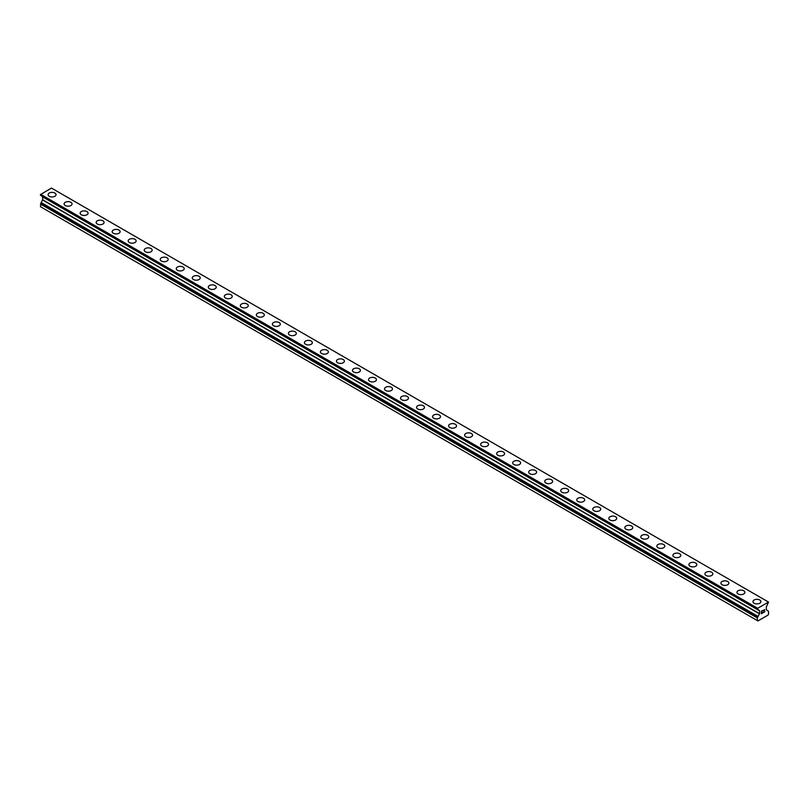 <?xml version="1.0" encoding="UTF-8"?>
<svg xmlns="http://www.w3.org/2000/svg" width="809" height="809" viewBox="0 0 809 809"><rect width="100%" height="100%" fill="white"/><g stroke="black" fill="none" stroke-linecap="round" stroke-linejoin="round"><path stroke-width="1.21" d="M48.095 194.666A3.964 2.285 180 0 1 50.542 192.552A3.964 2.285 180 0 1 54.87 193.048A3.964 2.285 180 0 1 56.033 194.666A3.964 2.285 180 0 1 53.586 196.779A3.964 2.285 180 0 1 49.258 196.284A3.964 2.285 180 0 1 48.095 194.666A3.964 2.285 180 0 1 50.552 192.552A3.964 2.285 180 0 1 54.87 193.048A3.964 2.285 180 0 1 56.033 194.666M64.123 203.908A3.964 2.285 180 0 1 66.571 201.795A3.964 2.285 180 0 1 70.889 202.29A3.964 2.285 180 0 1 72.052 203.919A3.964 2.285 180 0 1 69.604 206.032A3.964 2.285 180 0 1 65.276 205.537A3.964 2.285 180 0 1 64.123 203.908A3.964 2.285 180 0 1 66.571 201.805A3.964 2.285 180 0 1 70.889 202.301A3.964 2.285 180 0 1 72.052 203.908M80.142 213.161A3.964 2.285 180 0 1 82.589 211.048A3.964 2.285 180 0 1 86.907 211.543A3.964 2.285 180 0 1 88.07 213.161A3.964 2.285 180 0 1 85.623 215.275A3.964 2.285 180 0 1 81.305 214.779A3.964 2.285 180 0 1 80.142 213.161A3.964 2.285 180 0 1 82.589 211.048A3.964 2.285 180 0 1 86.907 211.543A3.964 2.285 180 0 1 88.07 213.161M96.16 222.414A3.964 2.285 180 0 1 98.607 220.301A3.964 2.285 180 0 1 102.925 220.796A3.964 2.285 180 0 1 104.088 222.414A3.964 2.285 180 0 1 101.641 224.528A3.964 2.285 180 0 1 97.323 224.032A3.964 2.285 180 0 1 96.16 222.414A3.964 2.285 180 0 1 98.607 220.301A3.964 2.285 180 0 1 102.925 220.796A3.964 2.285 180 0 1 104.088 222.414M112.178 231.657A3.964 2.285 180 0 1 114.625 229.544A3.964 2.285 180 0 1 118.943 230.039A3.964 2.285 180 0 1 120.106 231.667A3.964 2.285 180 0 1 117.659 233.771A3.964 2.285 180 0 1 113.341 233.275A3.964 2.285 180 0 1 112.178 231.657A3.964 2.285 180 0 1 114.625 229.554A3.964 2.285 180 0 1 118.943 230.049A3.964 2.285 180 0 1 120.106 231.657M128.196 240.91A3.964 2.285 180 0 1 130.643 238.797A3.964 2.285 180 0 1 134.972 239.292A3.964 2.285 180 0 1 136.124 240.91A3.964 2.285 180 0 1 133.677 243.024A3.964 2.285 180 0 1 129.359 242.528A3.964 2.285 180 0 1 128.196 240.91A3.964 2.285 180 0 1 130.643 238.797A3.964 2.285 180 0 1 134.972 239.292A3.964 2.285 180 0 1 136.124 240.91M150.99 248.545A3.964 2.285 180 0 1 152.153 250.163A3.964 2.285 180 0 1 149.695 252.277A3.964 2.285 180 0 1 145.377 251.781A3.964 2.285 180 0 1 144.214 250.163A3.964 2.285 180 0 1 146.672 248.05A3.964 2.285 180 0 1 150.99 248.545M144.214 250.163A3.964 2.285 180 0 1 146.662 248.039A3.964 2.285 180 0 1 150.99 248.535A3.964 2.285 180 0 1 152.153 250.163M167.008 257.798A3.964 2.285 180 0 1 168.171 259.406A3.964 2.285 180 0 1 165.724 261.519A3.964 2.285 180 0 1 161.395 261.024A3.964 2.285 180 0 1 160.243 259.406A3.964 2.285 180 0 1 162.69 257.292A3.964 2.285 180 0 1 167.008 257.798M160.243 259.406A3.964 2.285 180 0 1 162.69 257.292A3.964 2.285 180 0 1 167.008 257.788A3.964 2.285 180 0 1 168.171 259.406M176.261 268.659A3.964 2.285 180 0 1 178.708 266.545A3.964 2.285 180 0 1 183.026 267.041A3.964 2.285 180 0 1 184.189 268.659A3.964 2.285 180 0 1 181.742 270.772A3.964 2.285 180 0 1 177.424 270.277A3.964 2.285 180 0 1 176.261 268.659A3.964 2.285 180 0 1 178.708 266.545A3.964 2.285 180 0 1 183.026 267.041A3.964 2.285 180 0 1 184.189 268.659M192.279 277.902A3.964 2.285 180 0 1 194.726 275.788A3.964 2.285 180 0 1 199.044 276.284A3.964 2.285 180 0 1 200.207 277.912A3.964 2.285 180 0 1 197.76 280.015A3.964 2.285 180 0 1 193.442 279.52A3.964 2.285 180 0 1 192.279 277.902A3.964 2.285 180 0 1 194.726 275.798A3.964 2.285 180 0 1 199.044 276.294A3.964 2.285 180 0 1 200.207 277.902M208.297 287.155A3.964 2.285 180 0 1 210.744 285.041A3.964 2.285 180 0 1 215.063 285.537A3.964 2.285 180 0 1 216.225 287.155A3.964 2.285 180 0 1 213.778 289.268A3.964 2.285 180 0 1 209.46 288.773A3.964 2.285 180 0 1 208.297 287.155A3.964 2.285 180 0 1 210.744 285.041A3.964 2.285 180 0 1 215.063 285.537A3.964 2.285 180 0 1 216.225 287.155M224.315 296.407A3.964 2.285 180 0 1 226.763 294.284A3.964 2.285 180 0 1 231.081 294.779A3.964 2.285 180 0 1 232.244 296.407A3.964 2.285 180 0 1 229.796 298.521A3.964 2.285 180 0 1 225.478 298.025A3.964 2.285 180 0 1 224.315 296.407A3.964 2.285 180 0 1 226.763 294.294A3.964 2.285 180 0 1 231.081 294.789A3.964 2.285 180 0 1 232.244 296.407M240.334 305.65A3.964 2.285 180 0 1 242.781 303.537A3.964 2.285 180 0 1 247.109 304.032A3.964 2.285 180 0 1 248.262 305.65A3.964 2.285 180 0 1 245.815 307.764A3.964 2.285 180 0 1 241.497 307.268A3.964 2.285 180 0 1 240.334 305.65A3.964 2.285 180 0 1 242.791 303.537A3.964 2.285 180 0 1 247.109 304.042A3.964 2.285 180 0 1 248.262 305.65M256.362 314.903A3.964 2.285 180 0 1 258.809 312.79A3.964 2.285 180 0 1 263.127 313.285A3.964 2.285 180 0 1 264.29 314.903A3.964 2.285 180 0 1 261.843 317.017A3.964 2.285 180 0 1 257.515 316.521A3.964 2.285 180 0 1 256.362 314.903A3.964 2.285 180 0 1 258.809 312.79A3.964 2.285 180 0 1 263.127 313.285A3.964 2.285 180 0 1 264.29 314.903M272.38 324.146A3.964 2.285 180 0 1 274.827 322.033A3.964 2.285 180 0 1 279.145 322.528A3.964 2.285 180 0 1 280.308 324.156A3.964 2.285 180 0 1 277.861 326.26A3.964 2.285 180 0 1 273.543 325.764A3.964 2.285 180 0 1 272.38 324.146A3.964 2.285 180 0 1 274.827 322.043A3.964 2.285 180 0 1 279.145 322.538A3.964 2.285 180 0 1 280.308 324.146M288.398 333.399A3.964 2.285 180 0 1 290.846 331.286A3.964 2.285 180 0 1 295.164 331.781A3.964 2.285 180 0 1 296.327 333.399A3.964 2.285 180 0 1 293.879 335.513A3.964 2.285 180 0 1 289.561 335.017A3.964 2.285 180 0 1 288.398 333.399A3.964 2.285 180 0 1 290.846 331.286A3.964 2.285 180 0 1 295.164 331.781A3.964 2.285 180 0 1 296.327 333.399M304.417 342.652A3.964 2.285 180 0 1 306.864 340.528A3.964 2.285 180 0 1 311.182 341.034A3.964 2.285 180 0 1 312.345 342.652A3.964 2.285 180 0 1 309.898 344.765A3.964 2.285 180 0 1 305.58 344.27A3.964 2.285 180 0 1 304.417 342.652A3.964 2.285 180 0 1 306.864 340.538A3.964 2.285 180 0 1 311.182 341.034A3.964 2.285 180 0 1 312.345 342.652M320.435 351.895A3.964 2.285 180 0 1 322.882 349.781A3.964 2.285 180 0 1 327.2 350.277A3.964 2.285 180 0 1 328.363 351.895A3.964 2.285 180 0 1 325.916 354.008A3.964 2.285 180 0 1 321.598 353.513A3.964 2.285 180 0 1 320.435 351.895A3.964 2.285 180 0 1 322.882 349.781A3.964 2.285 180 0 1 327.2 350.287A3.964 2.285 180 0 1 328.363 351.895M336.453 361.148A3.964 2.285 180 0 1 338.9 359.034A3.964 2.285 180 0 1 343.228 359.53A3.964 2.285 180 0 1 344.381 361.148A3.964 2.285 180 0 1 341.934 363.261A3.964 2.285 180 0 1 337.616 362.766A3.964 2.285 180 0 1 336.453 361.148A3.964 2.285 180 0 1 338.91 359.034A3.964 2.285 180 0 1 343.228 359.53A3.964 2.285 180 0 1 344.381 361.148M352.471 370.401A3.964 2.285 180 0 1 354.929 368.287A3.964 2.285 180 0 1 359.247 368.783A3.964 2.285 180 0 1 360.409 370.401M359.247 368.773A3.964 2.285 180 0 1 360.409 370.391A3.964 2.285 180 0 1 357.962 372.514A3.964 2.285 180 0 1 353.634 372.009A3.964 2.285 180 0 1 352.471 370.391A3.964 2.285 180 0 1 354.918 368.277A3.964 2.285 180 0 1 359.247 368.773M368.499 379.643A3.964 2.285 180 0 1 370.947 377.53A3.964 2.285 180 0 1 375.265 378.025A3.964 2.285 180 0 1 376.428 379.643A3.964 2.285 180 0 1 373.98 381.757A3.964 2.285 180 0 1 369.652 381.261A3.964 2.285 180 0 1 368.499 379.643A3.964 2.285 180 0 1 370.947 377.53A3.964 2.285 180 0 1 375.265 378.025A3.964 2.285 180 0 1 376.428 379.643M384.518 388.896A3.964 2.285 180 0 1 386.965 386.773A3.964 2.285 180 0 1 391.283 387.278A3.964 2.285 180 0 1 392.446 388.896A3.964 2.285 180 0 1 389.999 391.01A3.964 2.285 180 0 1 385.681 390.514A3.964 2.285 180 0 1 384.518 388.896A3.964 2.285 180 0 1 386.965 386.783A3.964 2.285 180 0 1 391.283 387.278A3.964 2.285 180 0 1 392.446 388.896M400.536 398.139A3.964 2.285 180 0 1 402.983 396.026A3.964 2.285 180 0 1 407.301 396.521A3.964 2.285 180 0 1 408.464 398.139A3.964 2.285 180 0 1 406.017 400.253A3.964 2.285 180 0 1 401.699 399.757A3.964 2.285 180 0 1 400.536 398.139A3.964 2.285 180 0 1 402.983 396.026A3.964 2.285 180 0 1 407.301 396.531A3.964 2.285 180 0 1 408.464 398.139M416.554 407.392A3.964 2.285 180 0 1 419.001 405.279A3.964 2.285 180 0 1 423.319 405.774A3.964 2.285 180 0 1 424.482 407.392A3.964 2.285 180 0 1 422.035 409.506A3.964 2.285 180 0 1 417.717 409.01A3.964 2.285 180 0 1 416.554 407.392A3.964 2.285 180 0 1 419.001 405.279A3.964 2.285 180 0 1 423.319 405.774A3.964 2.285 180 0 1 424.482 407.392M432.572 416.635A3.964 2.285 180 0 1 435.02 414.521A3.964 2.285 180 0 1 439.348 415.017A3.964 2.285 180 0 1 440.5 416.645A3.964 2.285 180 0 1 438.053 418.759A3.964 2.285 180 0 1 433.735 418.253A3.964 2.285 180 0 1 432.572 416.635A3.964 2.285 180 0 1 435.02 414.532A3.964 2.285 180 0 1 439.348 415.027A3.964 2.285 180 0 1 440.5 416.635M448.591 425.888A3.964 2.285 180 0 1 451.038 423.774A3.964 2.285 180 0 1 455.366 424.27A3.964 2.285 180 0 1 456.529 425.888A3.964 2.285 180 0 1 454.082 428.001A3.964 2.285 180 0 1 449.753 427.506A3.964 2.285 180 0 1 448.591 425.888A3.964 2.285 180 0 1 451.048 423.774A3.964 2.285 180 0 1 455.366 424.27A3.964 2.285 180 0 1 456.529 425.888M464.619 435.141A3.964 2.285 180 0 1 467.066 433.017A3.964 2.285 180 0 1 471.384 433.523A3.964 2.285 180 0 1 472.547 435.141A3.964 2.285 180 0 1 470.1 437.254A3.964 2.285 180 0 1 465.772 436.759A3.964 2.285 180 0 1 464.619 435.141A3.964 2.285 180 0 1 467.066 433.027A3.964 2.285 180 0 1 471.384 433.523A3.964 2.285 180 0 1 472.547 435.141M480.637 444.384A3.964 2.285 180 0 1 483.084 442.27A3.964 2.285 180 0 1 487.402 442.766A3.964 2.285 180 0 1 488.565 444.384A3.964 2.285 180 0 1 486.118 446.497A3.964 2.285 180 0 1 481.8 446.002A3.964 2.285 180 0 1 480.637 444.384A3.964 2.285 180 0 1 483.084 442.28A3.964 2.285 180 0 1 487.402 442.776A3.964 2.285 180 0 1 488.565 444.384M496.655 453.637A3.964 2.285 180 0 1 499.102 451.523A3.964 2.285 180 0 1 503.42 452.019A3.964 2.285 180 0 1 504.583 453.637A3.964 2.285 180 0 1 502.136 455.75A3.964 2.285 180 0 1 497.818 455.255A3.964 2.285 180 0 1 496.655 453.637A3.964 2.285 180 0 1 499.102 451.523A3.964 2.285 180 0 1 503.42 452.019A3.964 2.285 180 0 1 504.583 453.637M512.673 462.879A3.964 2.285 180 0 1 515.121 460.766A3.964 2.285 180 0 1 519.439 461.261A3.964 2.285 180 0 1 520.602 462.89A3.964 2.285 180 0 1 518.154 465.003A3.964 2.285 180 0 1 513.836 464.497A3.964 2.285 180 0 1 512.673 462.879A3.964 2.285 180 0 1 515.121 460.776A3.964 2.285 180 0 1 519.439 461.272A3.964 2.285 180 0 1 520.602 462.879M528.692 472.132A3.964 2.285 180 0 1 531.139 470.019A3.964 2.285 180 0 1 535.457 470.514A3.964 2.285 180 0 1 536.62 472.132A3.964 2.285 180 0 1 534.173 474.246A3.964 2.285 180 0 1 529.855 473.75A3.964 2.285 180 0 1 528.692 472.132A3.964 2.285 180 0 1 531.139 470.019A3.964 2.285 180 0 1 535.457 470.514A3.964 2.285 180 0 1 536.62 472.132M544.71 481.385A3.964 2.285 180 0 1 547.157 479.272A3.964 2.285 180 0 1 551.485 479.767A3.964 2.285 180 0 1 552.638 481.385A3.964 2.285 180 0 1 550.191 483.499A3.964 2.285 180 0 1 545.873 483.003A3.964 2.285 180 0 1 544.71 481.385A3.964 2.285 180 0 1 547.167 479.272A3.964 2.285 180 0 1 551.485 479.767A3.964 2.285 180 0 1 552.638 481.385M567.503 489.02A3.964 2.285 180 0 1 568.666 490.628A3.964 2.285 180 0 1 566.219 492.742A3.964 2.285 180 0 1 561.891 492.246A3.964 2.285 180 0 1 560.738 490.628A3.964 2.285 180 0 1 563.185 488.525A3.964 2.285 180 0 1 567.503 489.02M560.738 490.628A3.964 2.285 180 0 1 563.185 488.515A3.964 2.285 180 0 1 567.503 489.01A3.964 2.285 180 0 1 568.666 490.628M576.756 499.881A3.964 2.285 180 0 1 579.204 497.768A3.964 2.285 180 0 1 583.522 498.263A3.964 2.285 180 0 1 584.685 499.881A3.964 2.285 180 0 1 582.237 501.995A3.964 2.285 180 0 1 577.919 501.499A3.964 2.285 180 0 1 576.756 499.881A3.964 2.285 180 0 1 579.204 497.768A3.964 2.285 180 0 1 583.522 498.263A3.964 2.285 180 0 1 584.685 499.881M592.775 509.124A3.964 2.285 180 0 1 595.222 507.01A3.964 2.285 180 0 1 599.54 507.506A3.964 2.285 180 0 1 600.703 509.134A3.964 2.285 180 0 1 598.255 511.248A3.964 2.285 180 0 1 593.937 510.752A3.964 2.285 180 0 1 592.775 509.124A3.964 2.285 180 0 1 595.222 507.021A3.964 2.285 180 0 1 599.54 507.516A3.964 2.285 180 0 1 600.703 509.124M608.793 518.377A3.964 2.285 180 0 1 611.24 516.263A3.964 2.285 180 0 1 615.558 516.759A3.964 2.285 180 0 1 616.721 518.377A3.964 2.285 180 0 1 614.274 520.49A3.964 2.285 180 0 1 609.956 519.995A3.964 2.285 180 0 1 608.793 518.377A3.964 2.285 180 0 1 611.24 516.263A3.964 2.285 180 0 1 615.558 516.759A3.964 2.285 180 0 1 616.721 518.377M624.811 527.63A3.964 2.285 180 0 1 627.258 525.516A3.964 2.285 180 0 1 631.576 526.012A3.964 2.285 180 0 1 632.739 527.63A3.964 2.285 180 0 1 630.292 529.743A3.964 2.285 180 0 1 625.974 529.248A3.964 2.285 180 0 1 624.811 527.63A3.964 2.285 180 0 1 627.258 525.516A3.964 2.285 180 0 1 631.576 526.012A3.964 2.285 180 0 1 632.739 527.63M640.829 536.873A3.964 2.285 180 0 1 643.276 534.759A3.964 2.285 180 0 1 647.604 535.255A3.964 2.285 180 0 1 648.757 536.883A3.964 2.285 180 0 1 646.31 538.986A3.964 2.285 180 0 1 641.992 538.491A3.964 2.285 180 0 1 640.829 536.873A3.964 2.285 180 0 1 643.286 534.769A3.964 2.285 180 0 1 647.604 535.265A3.964 2.285 180 0 1 648.757 536.873M656.847 546.126A3.964 2.285 180 0 1 659.305 544.012A3.964 2.285 180 0 1 663.623 544.508A3.964 2.285 180 0 1 664.786 546.126A3.964 2.285 180 0 1 662.338 548.239A3.964 2.285 180 0 1 658.01 547.744A3.964 2.285 180 0 1 656.847 546.126A3.964 2.285 180 0 1 659.305 544.012A3.964 2.285 180 0 1 663.623 544.508A3.964 2.285 180 0 1 664.786 546.126M672.876 555.368A3.964 2.285 180 0 1 675.323 553.255A3.964 2.285 180 0 1 679.641 553.75A3.964 2.285 180 0 1 680.804 555.379A3.964 2.285 180 0 1 678.357 557.492A3.964 2.285 180 0 1 674.028 556.996A3.964 2.285 180 0 1 672.876 555.368A3.964 2.285 180 0 1 675.323 553.265A3.964 2.285 180 0 1 679.641 553.76A3.964 2.285 180 0 1 680.804 555.368M688.894 564.621A3.964 2.285 180 0 1 691.341 562.508A3.964 2.285 180 0 1 695.659 563.003A3.964 2.285 180 0 1 696.822 564.621A3.964 2.285 180 0 1 694.375 566.735A3.964 2.285 180 0 1 690.057 566.239A3.964 2.285 180 0 1 688.894 564.621A3.964 2.285 180 0 1 691.341 562.508A3.964 2.285 180 0 1 695.659 563.003A3.964 2.285 180 0 1 696.822 564.621M704.912 573.874A3.964 2.285 180 0 1 707.359 571.761A3.964 2.285 180 0 1 711.677 572.256A3.964 2.285 180 0 1 712.84 573.874A3.964 2.285 180 0 1 710.393 575.988A3.964 2.285 180 0 1 706.075 575.492A3.964 2.285 180 0 1 704.912 573.874A3.964 2.285 180 0 1 707.359 571.761A3.964 2.285 180 0 1 711.677 572.256A3.964 2.285 180 0 1 712.84 573.874M720.93 583.117A3.964 2.285 180 0 1 723.377 581.004A3.964 2.285 180 0 1 727.696 581.499A3.964 2.285 180 0 1 728.858 583.127A3.964 2.285 180 0 1 726.411 585.231A3.964 2.285 180 0 1 722.093 584.735A3.964 2.285 180 0 1 720.93 583.117A3.964 2.285 180 0 1 723.377 581.014A3.964 2.285 180 0 1 727.696 581.509A3.964 2.285 180 0 1 728.858 583.117M736.948 592.37A3.964 2.285 180 0 1 739.396 590.257A3.964 2.285 180 0 1 743.724 590.752A3.964 2.285 180 0 1 744.877 592.37A3.964 2.285 180 0 1 742.429 594.484A3.964 2.285 180 0 1 738.111 593.988A3.964 2.285 180 0 1 736.948 592.37A3.964 2.285 180 0 1 739.396 590.257A3.964 2.285 180 0 1 743.724 590.752A3.964 2.285 180 0 1 744.877 592.37M759.742 600.005A3.964 2.285 180 0 1 760.905 601.623A3.964 2.285 180 0 1 758.458 603.736A3.964 2.285 180 0 1 754.13 603.241A3.964 2.285 180 0 1 752.967 601.623A3.964 2.285 180 0 1 755.424 599.509A3.964 2.285 180 0 1 759.742 600.005M752.967 601.623A3.964 2.285 180 0 1 755.414 599.499A3.964 2.285 180 0 1 759.742 599.995A3.964 2.285 180 0 1 760.905 601.623M761.441 611.331L761.441 612.342L761.441 611.331L762.574 610.674L761.441 611.331M761.441 612.342L762.058 611.988M762.058 612.16L761.441 612.514L762.058 612.16M761.441 612.514L761.441 613.525L761.441 612.514M761.441 613.525L762.574 612.878M761.299 613.778L762.574 613.05L761.299 613.788L761.299 611.25L762.574 610.512M763.453 610.643L764.616 609.571M764.626 610.31L764.313 610.967L764.616 610.31M764.313 610.967L763.635 612.271L764.313 610.967M763.635 612.271L764.829 611.574M763.322 612.605L764.829 611.746L763.322 612.615L764.576 610.077L763.696 610.138L764.485 609.683M40.48 195.282L758.013 609.42L759.54 610.805L759.54 613.657L757.335 617.914L757.335 620.574L757.932 620.928L767.953 615.143L768.55 614.102L768.52 611.361L766.345 609.733L766.345 606.871L768.52 602.058L757.376 608.489L40.48 194.605L40.48 195.282L757.366 609.167L40.45 195.202M757.335 609.086L757.376 608.489M41.128 195.738L758.013 609.824M42.594 196.779L759.479 610.674L42.594 196.779L42.655 199.772L41.128 202.695L758.013 616.589L41.138 202.705L40.45 206.689L757.335 620.574M768.348 601.967L51.463 188.072L40.48 194.605M757.537 608.206L40.652 194.322M757.335 608.611L40.45 194.726M759.54 610.805L42.655 196.911M759.54 613.657L42.655 199.772M759.479 613.859L42.594 199.965M758.013 616.397L41.128 202.503M758.023 616.589L41.138 202.705M758.013 616.802L41.128 202.907M757.376 617.783L40.49 203.898M757.335 617.914L40.45 204.03"/></g></svg>
